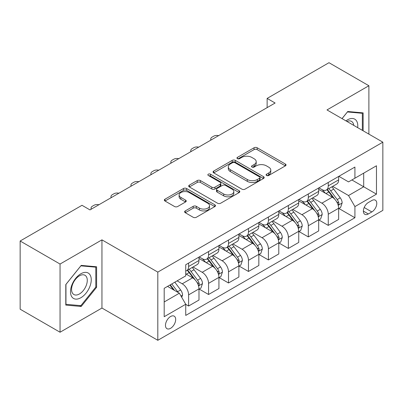 <?xml version="1.0" encoding="UTF-8"?>
<svg xmlns="http://www.w3.org/2000/svg" width="403" height="403" viewBox="0 0 403 403"><rect width="100%" height="100%" fill="white"/><g stroke="black" fill="none" stroke-linecap="round" stroke-linejoin="round"><path stroke-width="0.6" d="M266.544 175.471A1.552 0.897 0 0 0 268.736 175.471L285.384 165.86A2.217 1.28 0 0 0 286.029 164.958A2.217 1.28 0 0 0 285.384 164.051L257.185 147.77A2.217 1.28 0 0 0 254.051 147.77L237.402 157.382A1.552 0.897 0 0 0 236.949 158.016A1.552 0.897 0 0 0 237.402 158.651A1.552 0.897 0 0 0 239.599 158.651L241.75 157.407A7.088 4.095 0 0 1 251.779 157.407L254.127 158.762A7.088 4.095 0 0 1 256.202 161.658A7.088 4.095 0 0 1 254.127 164.55L251.976 165.794A1.552 0.897 0 0 0 251.517 166.429A1.552 0.897 0 0 0 251.976 167.059A1.552 0.897 0 0 0 254.167 167.059L256.323 165.814A7.088 4.095 0 0 1 266.348 165.814L268.695 167.174A7.088 4.095 0 0 1 270.776 170.066A7.088 4.095 0 0 1 268.695 172.963L266.544 174.207A1.552 0.897 0 0 0 266.091 174.837A1.552 0.897 0 0 0 266.544 175.471L266.544 174.207M170.575 328.319A7.224 4.171 120 0 0 175.295 321.952A7.224 4.171 120 0 0 174.187 316.164A7.224 4.171 120 0 0 170.575 316.521A7.224 4.171 120 0 0 165.86 322.889A7.224 4.171 120 0 0 166.963 328.677A7.224 4.171 120 0 0 170.575 328.319M185.274 210.905A2.217 1.28 0 0 0 184.624 211.812A2.217 1.28 0 0 0 185.274 212.713L193.188 217.282A2.217 1.28 0 0 0 196.321 217.282L214.804 206.608A2.217 1.28 0 0 0 215.454 205.706A2.217 1.28 0 0 0 214.804 204.8L186.609 188.518A2.217 1.28 0 0 0 183.476 188.518L164.988 199.193A2.217 1.28 0 0 0 164.338 200.095A2.217 1.28 0 0 0 164.988 201.001L174.544 206.517A2.217 1.28 0 0 0 177.678 206.517L185.587 201.948A2.217 1.28 0 0 0 186.236 201.047A2.217 1.28 0 0 0 185.587 200.14L180.851 197.405A5.924 3.42 0 0 1 179.113 194.987A5.924 3.42 0 0 1 182.771 191.823A5.924 3.42 0 0 1 189.229 192.569L207.797 203.283A5.924 3.42 0 0 1 209.53 205.706A5.924 3.42 0 0 1 205.873 208.865A5.924 3.42 0 0 1 199.414 208.124L196.321 206.336A2.217 1.28 0 0 0 193.188 206.336L185.274 210.905L185.274 212.713M101.949 239.856L60.052 264.046L20.15 241.009L20.15 309.197L60.052 332.233L101.949 308.043L157.81 340.298L157.81 272.106L101.949 239.856L101.949 308.043M368.886 134.118L368.886 85.738L326.989 109.928L382.85 142.178L157.81 272.106M368.886 85.738L328.984 62.702L267.139 98.413L267.139 107.626M20.15 241.009L81.995 205.298L89.975 209.908L275.118 103.017L267.139 98.413M241.911 189.153A2.217 1.28 0 0 0 245.044 189.153L263.527 178.479A2.217 1.28 0 0 0 264.177 177.577A2.217 1.28 0 0 0 263.527 176.67L235.327 160.389A2.217 1.28 0 0 0 232.193 160.389L213.711 171.063A2.217 1.28 0 0 0 213.061 171.965A2.217 1.28 0 0 0 213.711 172.872L241.911 189.153M208.925 175.809A1.552 0.897 0 0 1 210.497 176.025L210.497 174.182L239.165 190.735A2.217 1.28 0 0 1 239.815 191.642A2.217 1.28 0 0 1 239.165 192.543L220.683 203.218A2.217 1.28 0 0 1 217.549 203.218L189.35 186.937L189.35 185.128A2.217 1.28 0 0 0 188.7 186.03A2.217 1.28 0 0 0 189.35 186.937M189.35 185.128L197.258 180.559A2.217 1.28 0 0 1 200.392 180.559L211.827 187.163A2.217 1.28 0 0 0 214.96 187.163L220.209 184.131A2.217 1.28 0 0 0 220.859 183.229A2.217 1.28 0 0 0 220.209 182.322L208.306 175.451A1.552 0.897 0 0 1 207.852 174.816A1.552 0.897 0 0 1 208.809 173.99A1.552 0.897 0 0 1 210.497 174.182M371.838 200.508L368.327 202.538A6.997 4.04 120 0 0 363.753 208.704A6.997 4.04 120 0 0 364.826 214.31A6.997 4.04 120 0 0 368.327 213.963L371.838 211.938A6.997 4.04 120 0 0 376.407 205.772A6.997 4.04 120 0 0 375.334 200.165A6.997 4.04 120 0 0 371.838 200.508M157.81 340.298L382.85 210.371L382.85 142.178M338.878 176.323L348.535 181.894L354.917 178.212L354.917 167.059L185.738 264.736L185.738 275.884L164.192 288.326L164.192 316.708L185.738 304.265L185.738 315.418L354.917 217.741L354.917 206.593L348.535 195.536L332.666 186.372M354.917 178.212L376.467 165.769L376.467 194.15L354.917 206.593M60.052 264.046L60.052 332.233M351.884 179.96L363.697 186.78L363.697 173.144L376.467 165.769M348.535 195.536L363.697 186.78L376.467 194.15M164.192 301.963L179.355 293.208L167.542 286.392M185.738 304.361L188.614 306.018L188.614 294.87A9.027 5.214 -120 0 0 182.227 283.808L177.119 280.861M188.614 306.018L198.986 300.028L198.986 288.88A9.027 5.214 -120 0 0 192.604 277.818L185.738 273.859M199.228 289.107L208.563 294.497L208.563 283.349A9.027 5.214 -120 0 0 202.18 272.292L193.012 266.998M208.563 294.497L218.935 288.508L218.935 277.36A9.027 5.214 -120 0 0 212.552 266.302L198.986 258.469M219.177 277.591L228.511 282.982L228.511 271.829A9.027 5.214 -120 0 0 222.129 260.771L212.96 255.482M228.511 282.982L238.888 276.992L238.888 265.844A9.027 5.214 -120 0 0 232.501 254.782L218.935 246.953M239.125 266.071L248.465 271.461L248.465 260.313A9.027 5.214 -120 0 0 242.077 249.256L232.914 243.961M248.465 271.461L258.837 265.471L258.837 254.323A9.027 5.214 -120 0 0 252.454 243.266L238.888 235.433M259.079 254.555L268.413 259.945L268.413 248.792A9.027 5.214 -120 0 0 262.031 237.735L252.862 232.445M268.413 259.945L278.79 253.955L278.79 242.802A9.027 5.214 -120 0 0 272.403 231.745L258.837 223.917M279.027 243.034L288.367 248.424L288.367 237.276A9.027 5.214 -120 0 0 281.979 226.219L272.816 220.925M288.367 248.424L298.739 242.435L298.739 231.287A9.027 5.214 -120 0 0 292.356 220.229L278.79 212.396M298.976 231.518L308.315 236.909L308.315 225.756A9.027 5.214 -120 0 0 301.933 214.698L292.764 209.409M308.315 236.909L318.687 230.919L318.687 219.766A9.027 5.214 -120 0 0 312.305 208.709L298.739 200.88M318.929 219.998L328.264 225.388L328.264 214.24A9.027 5.214 -120 0 0 321.881 203.183L312.713 197.888M328.264 225.388L338.641 219.398L338.641 208.25A9.027 5.214 -120 0 0 332.253 197.193L318.687 189.36M318.929 187.838L321.881 189.546A9.027 5.214 -120 0 0 326.395 189.989A9.027 5.214 -120 0 0 328.264 185.859L328.264 182.448M298.976 199.359L301.933 201.062A9.027 5.214 -120 0 0 306.446 201.51A9.027 5.214 -120 0 0 308.315 197.374L308.315 193.969M279.027 210.875L281.979 212.583A9.027 5.214 -120 0 0 286.493 213.026A9.027 5.214 -120 0 0 288.367 208.895L288.367 205.485M259.079 222.396L262.031 224.098A9.027 5.214 -120 0 0 266.544 224.547A9.027 5.214 -120 0 0 268.413 220.411L268.413 217.005M239.125 233.911L242.077 235.619A9.027 5.214 -120 0 0 246.596 236.062A9.027 5.214 -120 0 0 248.465 231.932L248.465 228.521M219.177 245.432L222.129 247.135A9.027 5.214 -120 0 0 226.642 247.583A9.027 5.214 -120 0 0 228.511 243.447L228.511 240.042M199.223 256.948L202.18 258.655A9.027 5.214 -120 0 0 206.694 259.099A9.027 5.214 -120 0 0 208.563 254.968L208.563 251.558M338.878 208.482L354.917 217.741M326.395 189.989L336.772 184A9.027 5.214 -120 0 0 338.641 179.869L338.641 176.459M306.446 201.51L316.818 195.52A9.027 5.214 -120 0 0 318.687 191.385L318.687 187.979M286.493 213.026L296.87 207.036A9.027 5.214 -120 0 0 298.739 202.905L298.739 199.495M266.544 224.547L276.916 218.557A9.027 5.214 -120 0 0 278.79 214.421L278.79 211.016M246.596 236.062L256.968 230.073A9.027 5.214 -120 0 0 258.837 225.942L258.837 222.532M226.642 247.583L237.019 241.593A9.027 5.214 -120 0 0 238.888 237.458L238.888 234.052M206.694 259.099L217.066 253.109A9.027 5.214 -120 0 0 218.935 248.978L218.935 245.568M185.738 270.982A9.027 5.214 -120 0 0 186.74 270.62L197.117 264.63A9.027 5.214 -120 0 0 198.986 260.494L198.986 257.089M186.74 270.62A9.027 5.214 -120 0 0 188.614 266.484L188.614 263.078M179.355 293.208L185.738 304.265M363.138 130.799L363.138 112.885L347.739 111.51L342.026 118.613M65.795 305.091L81.199 306.466L96.599 287.304L96.599 266.771L81.199 265.396L65.795 284.553L65.795 305.091M95.803 286.845L96.599 287.304M79.572 305.524L81.199 306.466M267.164 175.693L268.695 174.806A7.088 4.095 0 0 0 270.776 171.91L270.776 170.066M256.202 161.658L256.202 163.497A7.088 4.095 0 0 1 254.127 166.394L252.595 167.28M285.354 165.88L257.185 149.614A2.217 1.28 0 0 0 254.051 149.614L238.022 158.868M263.497 178.494L235.327 162.233A2.217 1.28 0 0 0 232.193 162.233L213.741 172.887M259.613 178.207A1.552 0.897 0 0 0 260.066 177.577A1.552 0.897 0 0 0 259.613 176.942L234.858 162.651A1.552 0.897 0 0 0 232.667 162.651L230.395 163.961A7.088 4.095 0 0 0 228.32 166.857A7.088 4.095 0 0 0 230.395 169.749L247.311 179.521A7.088 4.095 0 0 0 257.341 179.521L259.613 178.207L259.613 180.05A1.552 0.897 0 0 0 260.066 179.416L260.066 177.577M228.32 166.857L228.32 168.701A7.088 4.095 0 0 0 230.395 171.592L230.395 169.749M259.613 180.05L257.341 181.36A7.088 4.095 0 0 1 247.311 181.36L230.395 171.592M189.38 186.952L197.258 182.403L197.258 180.559M220.859 183.229L220.859 185.073A2.217 1.28 0 0 1 220.209 185.974L214.96 189.007A2.217 1.28 0 0 1 211.827 189.007L200.392 182.403A2.217 1.28 0 0 0 197.258 182.403M210.497 176.025L239.135 192.558M223.695 194.014A5.924 3.42 0 0 0 230.153 194.755A5.924 3.42 0 0 0 233.816 191.596A5.924 3.42 0 0 0 232.078 189.173L225.539 185.4A2.217 1.28 0 0 0 222.406 185.4L217.157 188.428A2.217 1.28 0 0 0 216.507 189.334A2.217 1.28 0 0 0 217.157 190.236L223.695 194.014L223.695 195.858A5.924 3.42 0 0 0 230.153 196.599A5.924 3.42 0 0 0 233.816 193.435L233.816 191.596M216.507 189.334L216.507 191.178A2.217 1.28 0 0 0 217.157 192.08L217.157 190.236M223.695 195.858L217.157 192.08M209.53 205.706L209.53 207.545A5.924 3.42 0 0 1 205.873 210.709A5.924 3.42 0 0 1 199.414 209.968L196.321 208.18A2.217 1.28 0 0 0 193.188 208.18L185.304 212.729M179.113 194.987L179.113 196.83A5.924 3.42 0 0 0 180.851 199.248L180.851 197.405M185.561 201.968L180.851 199.248M214.779 206.623L186.609 190.362A2.217 1.28 0 0 0 183.476 190.362L165.018 201.016M338.641 208.618L340.555 207.515L342.152 202.905A5.98 3.456 -120 0 0 340.243 197.813L333.719 189.108A17.269 9.969 -120 0 0 331.835 186.851M325.352 193.203A17.269 9.969 -120 0 0 321.816 189.506M338.097 204.956L338.792 204.205L338.923 203.162A5.98 3.456 -120 0 0 337.21 199.561L330.687 190.856A17.269 9.969 -120 0 0 328.803 188.599M327.196 189.531A14.332 8.277 60 0 1 329.548 192.206L335.069 199.571M326.888 189.707A17.269 9.969 60 0 1 328.772 191.964L333.11 197.752M218.622 135.635A4.514 2.604 -0 0 0 213.671 136.194L212.074 137.111A4.514 2.604 -0 0 0 210.754 138.954A4.514 2.604 -0 0 0 211.112 139.972M318.687 220.139L320.607 219.031L322.199 214.421A5.98 3.456 -120 0 0 320.289 209.328L313.771 200.623A17.269 9.969 -120 0 0 311.887 198.367M305.398 204.724A17.269 9.969 -120 0 0 301.867 201.026M318.143 216.471L318.838 215.721L318.969 214.678A5.98 3.456 -120 0 0 317.257 211.081L310.738 202.377A17.269 9.969 -120 0 0 308.854 200.12M307.247 201.047A14.332 8.277 60 0 1 309.6 203.722L315.116 211.086M306.94 201.223A17.269 9.969 60 0 1 308.824 203.48L313.156 209.268M198.674 147.155A4.514 2.604 -0 0 0 193.717 147.71L192.125 148.631A4.514 2.604 -0 0 0 190.8 150.475A4.514 2.604 -0 0 0 191.158 151.493M298.739 231.654L300.653 230.551L302.25 225.942A5.98 3.456 -120 0 0 300.341 220.849L293.817 212.144A17.269 9.969 -120 0 0 291.933 209.887M285.45 216.24A17.269 9.969 -120 0 0 281.914 212.542M298.195 227.992L298.89 227.242L299.021 226.199A5.98 3.456 -120 0 0 297.308 222.597L290.785 213.892A17.269 9.969 -120 0 0 288.901 211.635M287.294 212.567A14.332 8.277 60 0 1 289.646 215.242L295.167 222.607M286.986 212.744A17.269 9.969 60 0 1 288.87 215.001L293.208 220.789M178.72 158.671A4.514 2.604 -0 0 0 173.769 159.23L172.172 160.147A4.514 2.604 -0 0 0 170.852 161.991A4.514 2.604 -0 0 0 171.21 163.008M278.79 243.175L280.705 242.067L282.296 237.458A5.98 3.456 -120 0 0 280.392 232.365L273.869 223.66A17.269 9.969 -120 0 0 271.985 221.403M265.496 227.76A17.269 9.969 -120 0 0 261.965 224.063M278.241 239.508L278.936 238.757L279.067 237.715A5.98 3.456 -120 0 0 277.36 234.118L270.836 225.413A17.269 9.969 -120 0 0 268.952 223.156M267.345 224.083A14.332 8.277 60 0 1 269.698 226.758L275.219 234.123M267.038 224.259A17.269 9.969 60 0 1 268.922 226.516L273.254 232.304M158.772 170.192A4.514 2.604 -0 0 0 153.82 170.746L152.223 171.668A4.514 2.604 -0 0 0 150.898 173.512A4.514 2.604 -0 0 0 151.256 174.529M258.837 254.691L260.751 253.588L262.348 248.978A5.98 3.456 -120 0 0 260.439 243.886L253.92 235.181A17.269 9.969 -120 0 0 252.036 232.924M245.548 239.281A17.269 9.969 -120 0 0 242.012 235.579M258.293 251.029L258.988 250.278L259.119 249.235A5.98 3.456 -120 0 0 257.406 245.634L250.888 236.929A17.269 9.969 -120 0 0 249.004 234.672M247.397 235.604A14.332 8.277 60 0 1 249.749 238.279L255.265 245.644M247.084 235.78A17.269 9.969 60 0 1 248.968 238.037L253.306 243.825M138.823 181.708A4.514 2.604 -0 0 0 133.867 182.267L132.27 183.189A4.514 2.604 -0 0 0 130.95 185.027A4.514 2.604 -0 0 0 131.307 186.045M357.683 127.65A14.669 8.473 120 0 0 356.403 120.683A14.669 8.473 120 0 0 345.93 120.865M353.753 125.383A11.108 6.413 120 0 0 352.766 122.557A11.108 6.413 120 0 0 351.517 121.399A11.108 6.413 120 0 0 346.948 121.454M347.386 111.943L362.342 113.293L362.342 130.34M361.35 112.724L362.342 113.293M342.061 118.628L347.416 111.963M80.877 273.768A14.669 8.473 120 0 0 70.505 291.737A14.669 8.473 120 0 0 80.877 297.726A14.669 8.473 120 0 0 91.254 279.758A14.669 8.473 120 0 0 80.877 273.768M79.426 275.833A11.108 6.413 120 0 0 72.167 285.626A11.108 6.413 120 0 0 73.87 294.522A11.108 6.413 120 0 0 79.426 293.973A11.108 6.413 120 0 0 86.68 284.186A11.108 6.413 120 0 0 84.978 275.284A11.108 6.413 120 0 0 79.426 275.833M95.803 287.077L80.877 305.64L65.956 304.31L65.956 284.412L80.877 265.849L95.803 267.179L95.803 287.077M94.811 266.61L95.803 267.179M238.888 266.212L240.803 265.103L242.399 260.494A5.98 3.456 -120 0 0 240.49 255.401L233.967 246.696A17.269 9.969 -120 0 0 232.083 244.44M225.599 250.797A17.269 9.969 -120 0 0 222.063 247.099M238.344 262.544L239.039 261.794L239.17 260.751A5.98 3.456 -120 0 0 237.458 257.154L230.934 248.45A17.269 9.969 -120 0 0 229.05 246.193M227.443 247.12A14.332 8.277 60 0 1 229.796 249.795L235.317 257.159M227.136 247.296A17.269 9.969 60 0 1 229.02 249.553L233.357 255.341M118.87 193.228A4.514 2.604 -0 0 0 113.918 193.783L112.321 194.704A4.514 2.604 -0 0 0 111.001 196.548A4.514 2.604 -0 0 0 111.359 197.566M218.935 277.727L220.854 276.624L222.446 272.015A5.98 3.456 -120 0 0 220.537 266.922L214.018 258.217A17.269 9.969 -120 0 0 212.134 255.96M205.646 262.318A17.269 9.969 -120 0 0 202.115 258.615M218.391 274.065L219.086 273.315L219.217 272.272A5.98 3.456 -120 0 0 217.504 268.67L210.986 259.965A17.269 9.969 -120 0 0 209.102 257.708M207.495 258.64A14.332 8.277 60 0 1 209.847 261.315L215.363 268.68M207.187 258.817A17.269 9.969 60 0 1 209.071 261.073L213.404 266.862M98.921 204.744A4.514 2.604 -0 0 0 93.964 205.303L92.373 206.225A4.514 2.604 -0 0 0 91.048 208.064A4.514 2.604 -0 0 0 91.405 209.081M198.986 289.248L200.901 288.14L202.497 283.536A5.98 3.456 -120 0 0 200.588 278.438L194.065 269.733A17.269 9.969 -120 0 0 192.181 267.476M198.442 285.581L199.137 284.83L199.268 283.788A5.98 3.456 -120 0 0 197.556 280.191L191.032 271.486A17.269 9.969 -120 0 0 189.148 269.229M187.541 270.156A14.332 8.277 60 0 1 189.894 272.831L195.415 280.201M187.234 270.332A17.269 9.969 60 0 1 189.118 272.589L193.455 278.377M181.748 297.354L182.544 295.051A5.98 3.456 -120 0 0 180.64 289.959L174.816 282.191M178.151 292.513A5.98 3.456 -120 0 0 177.607 291.707L171.784 283.939M170.288 284.805L174.469 290.387M169.87 285.047L173.416 289.782M182.227 283.808L192.604 277.818M202.18 272.292L212.552 266.302M222.129 260.771L232.501 254.782M242.077 249.256L252.454 243.266M262.031 237.735L272.403 231.745M281.979 226.219L292.356 220.229M301.933 214.698L312.305 208.709M321.881 203.183L332.253 197.193M328.264 185.859L338.641 179.869M328.264 214.24L338.641 208.25M308.315 225.756L318.687 219.766M308.315 197.374L318.687 191.385M288.367 237.276L298.739 231.287M288.367 208.895L298.739 202.905M268.413 248.792L278.79 242.802M268.413 220.411L278.79 214.421M248.465 260.313L258.837 254.323M248.465 231.932L258.837 225.942M228.511 271.829L238.888 265.844M228.511 243.447L238.888 237.458M208.563 283.349L218.935 277.36M208.563 254.968L218.935 248.978M188.614 294.87L198.986 288.88M188.614 266.484L198.986 260.494M364.186 207.515L371.838 211.938M363.38 211.107L368.327 213.963M268.695 174.806L268.695 172.963M251.976 167.059L251.976 165.794M254.127 166.394L254.127 164.55M237.402 158.651L237.402 157.382M254.051 149.614L254.051 147.77M257.185 149.614L257.185 147.77M285.384 165.86L285.384 164.051M213.711 172.872L213.711 171.063M232.193 162.233L232.193 160.389M235.327 162.233L235.327 160.389M263.527 178.479L263.527 176.67M247.311 181.36L247.311 179.521M257.341 181.36L257.341 179.521M200.392 182.403L200.392 180.559M211.827 189.007L211.827 187.163M214.96 189.007L214.96 187.163M220.209 185.974L220.209 184.131M239.165 192.543L239.165 190.735M193.188 208.18L193.188 206.336M196.321 208.18L196.321 206.336M199.414 209.968L199.414 208.124M185.587 201.948L185.587 200.14M164.988 201.001L164.988 199.193M183.476 190.362L183.476 188.518M186.609 190.362L186.609 188.518M214.804 206.608L214.804 204.8M338.193 205.283L342.112 203.021M330.687 190.856L333.719 189.108M325.987 193.571L328.772 191.964M337.21 199.561L340.243 197.813M336.737 201.898L338.923 203.162M318.244 216.799L322.158 214.537M310.738 202.377L313.771 200.623M306.033 205.092L308.824 203.48M317.257 211.081L320.289 209.328M316.783 213.419L318.969 214.678M298.291 228.32L302.21 226.058M290.785 213.892L293.817 212.144M286.085 216.607L288.87 215.001M297.308 222.597L300.341 220.849M296.835 224.934L299.021 226.199M278.342 239.835L282.261 237.574M270.836 225.413L273.869 223.66M266.136 228.128L268.922 226.516M277.36 234.118L280.392 232.365M276.886 236.455L279.067 237.715M258.388 251.356L262.308 249.094M250.888 236.929L253.92 235.181M246.183 239.644L248.968 238.037M257.406 245.634L260.439 243.886M256.933 247.971L259.119 249.235M238.44 262.872L242.359 260.61M230.934 248.45L233.967 246.696M226.234 251.165L229.02 249.553M237.458 257.154L240.49 255.401M236.984 259.492L239.17 260.751M218.491 274.393L222.406 272.131M210.986 259.965L214.018 258.217M206.281 262.68L209.071 261.073M217.504 268.67L220.537 266.922M217.031 271.007L219.217 272.272M198.538 285.913L202.457 283.647M191.032 271.486L194.065 269.733M186.332 274.201L189.118 272.589M197.556 280.191L200.588 278.438M197.082 282.528L199.268 283.788M180.992 296.044L182.509 295.167M177.607 291.707L180.64 289.959M210.754 138.954L210.754 140.179M190.8 150.475L190.8 151.699M170.852 161.991L170.852 163.215M150.898 173.512L150.898 174.736M130.95 185.027L130.95 186.251M111.001 196.548L111.001 197.772M91.048 208.064L91.048 209.288"/></g></svg>
